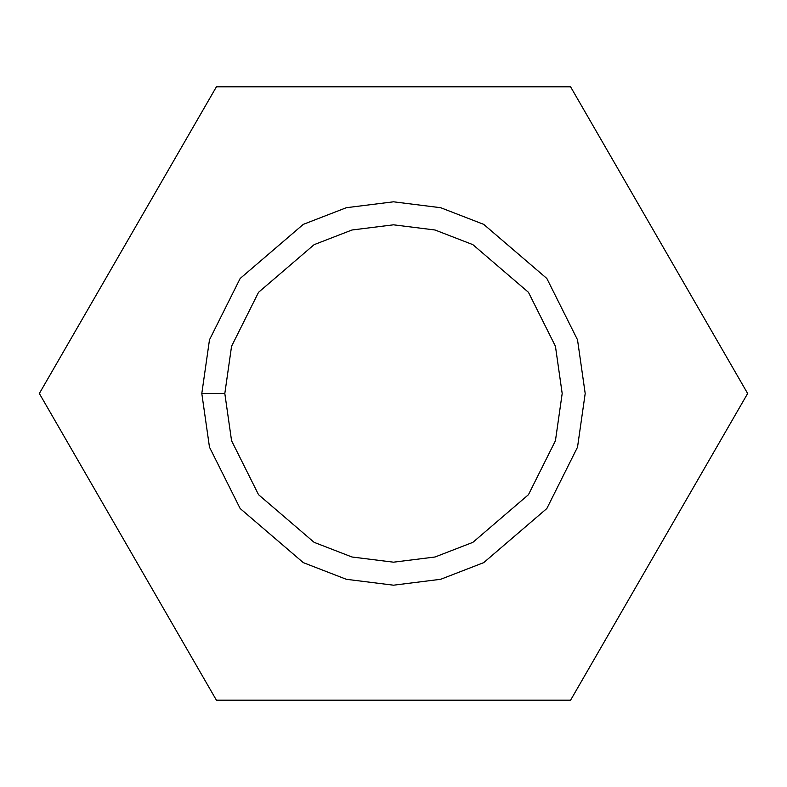 <?xml version="1.0" encoding="UTF-8"?>
<svg xmlns="http://www.w3.org/2000/svg" width="787" height="787" viewBox="0 0 787 787"><rect width="100%" height="100%" fill="white"/><g stroke="black" fill="none" stroke-linecap="round" stroke-linejoin="round"><path stroke-width="1.18" d="M216.425 86.796L570.575 86.796L747.65 393.5L570.575 700.204L216.425 700.204L39.35 393.5L216.425 86.796L39.35 393.5L216.425 700.204L570.575 700.204L747.65 393.5L570.575 86.796L216.425 86.796M201.806 393.5L209.48 339.827L240.153 278.49L303.29 224.364L346.319 207.709L393.5 201.806L440.681 207.709L483.71 224.364L546.847 278.49L577.52 339.827L585.194 393.5L577.52 447.173L546.847 508.51L483.71 562.636L440.681 579.291L393.5 585.194L346.319 579.291L303.29 562.636L240.153 508.51L209.48 447.173L201.806 393.5L209.48 447.173L240.153 508.51L303.29 562.636L346.319 579.291L393.5 585.194L440.681 579.291L483.71 562.636L546.847 508.51L577.52 447.173L585.194 393.5L577.52 339.827L546.847 278.49L483.71 224.364L440.681 207.709L393.5 201.806L346.319 207.709L303.29 224.364L240.153 278.49L209.48 339.827L201.806 393.5L224.816 393.5L231.565 440.73L258.549 494.708L314.121 542.341L351.976 556.999L393.5 562.184L435.024 556.999L472.879 542.341L528.451 494.708L555.435 440.73L562.184 393.5L555.435 346.27L528.451 292.292L472.879 244.659L435.024 230.001L393.5 224.816L351.976 230.001L314.121 244.659L258.549 292.292L231.565 346.27L224.816 393.5L231.565 346.27L258.549 292.292L314.121 244.659L351.976 230.001L393.5 224.816L435.024 230.001L472.879 244.659L528.451 292.292L555.435 346.27L562.184 393.5L555.435 440.73L528.451 494.708L472.879 542.341L435.024 556.999L393.5 562.184L351.976 556.999L314.121 542.341L258.549 494.708L231.565 440.73L224.816 393.5L201.806 393.5"/></g></svg>
